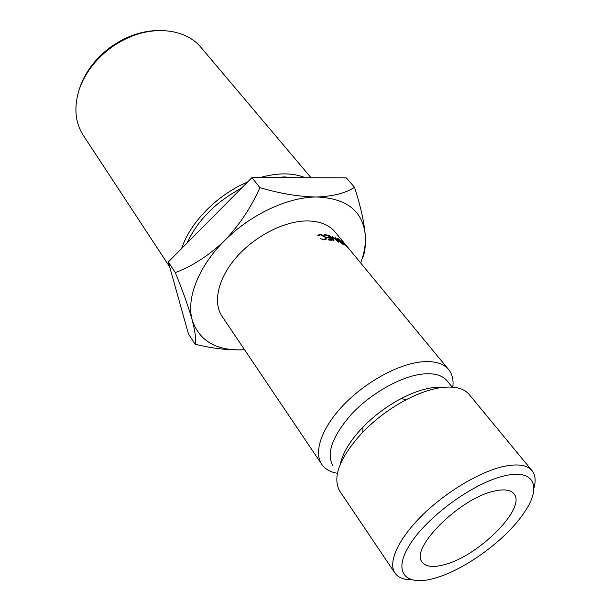 <?xml version="1.0" encoding="UTF-8"?>
<svg xmlns="http://www.w3.org/2000/svg" width="611" height="611" viewBox="0 0 611 611"><rect width="100%" height="100%" fill="white"/><g stroke="black" fill="none" stroke-linecap="round" stroke-linejoin="round"><path stroke-width="0.92" d="M504.892 475.763C474.571 482.255 427.921 515.867 410.118 544.164C391.865 572.553 405.643 586.95 435.299 578.037L436.094 577.8C466.575 568.956 507.779 538.192 524.925 511.483C541.72 486.669 534.312 468.813 504.892 475.763M411.302 579.778C403.512 579.724 398.067 577.479 394.943 573.057C387.741 562.632 398.051 539.253 421.941 515.6C445.778 491.962 480.055 471.547 503.93 466.392C517.838 463.528 527.217 464.963 532.074 470.684C535.427 474.93 536.03 480.796 533.877 488.281M79.178 89.748C82.386 79.17 88.076 69.287 96.233 60.084C104.466 50.98 114.112 43.778 125.179 38.47C136.322 33.261 147.419 30.626 158.47 30.55M311.075 177.755L201.065 47.505C186.408 29.404 154.713 24.86 126.149 38.707C114.692 44.198 104.71 51.652 96.187 61.077C87.556 70.815 81.607 81.271 78.338 92.444C73.908 108.995 75.573 123.315 83.325 135.405L169.667 266.854M294.143 177.709L284.367 176.915L273.804 177.656M241.467 188.18C215.851 201.897 197.689 220.22 186.974 243.14M181.627 248.54L182.643 245.698C191.938 220.487 218.555 194.161 247.547 182.04M259.82 177.618C277.6 172.608 292.784 172.646 305.37 177.74M494.482 491.061C504.121 488.899 510.59 489.801 513.889 493.757C526.942 507.794 478.741 556.056 444.411 564.648C433.314 567.688 425.92 566.863 422.239 562.173C409.11 548.892 460.198 497.805 494.482 491.061M347.995 247.608L335.095 231.974C328.779 224.474 319.034 220.8 305.859 220.945C283.305 221.457 254.283 236.549 236.113 257.59C217.898 278.631 212.735 302.651 222.076 316.345L321.753 464.352C325.075 469.149 330.291 472.127 337.394 473.288M452.782 387.153C453.69 380.011 452.323 374.161 448.665 369.609C443.074 362.987 433.428 360.475 419.734 362.063C396.256 365.042 364.156 383.097 342.809 405.727C321.409 428.364 313.458 452.285 321.753 464.352M452.193 387.107L447.099 380.859C442.089 374.887 433.367 372.679 420.948 374.238C399.861 377.109 371.121 393.408 351.967 413.678C332.323 435.91 325.999 453.362 332.987 466.048M443.189 387.336L431.801 387.794C422.453 389.238 412.272 392.804 401.267 398.509C387.007 406.063 374.23 415.602 362.934 427.127C350.263 440.439 342.725 452.782 340.304 464.146M532.074 470.684L469.202 394.5C463.78 388.077 454.179 385.808 440.424 387.695C429.945 389.314 418.504 393.347 406.086 399.793C389.994 408.339 375.566 419.115 362.797 432.114C339.67 457.479 331.994 477.153 339.769 491.122L394.943 573.057M244.537 349.691C216.981 351.233 199.553 341.396 192.244 320.164C186.049 298.748 198.27 266.702 224.504 240.696C209.138 255.314 192.748 265.961 175.319 272.636C182.888 291.187 188.532 307.028 192.244 320.164C195.329 332.185 196.261 340.197 195.039 344.192C212.254 348.491 228.399 350.347 243.491 349.759M362.117 258.835C364.775 253.756 365.836 245.958 365.302 235.426C364.118 221.892 360.521 205.846 354.525 187.294C345.65 193.137 333.026 196.375 316.666 196.994C346.735 198.224 362.949 211.032 365.302 235.426C365.844 244.117 364.309 253.305 360.681 262.982M316.666 196.994C287.995 196.971 250.365 214.492 224.504 240.696C239.428 224.993 251.228 207.312 259.896 187.661C280.564 193.679 299.489 196.795 316.666 196.994M317.796 235.372L318.591 235.678L320.248 234.769L325.021 237.152L325.594 238.519L324.013 239.313L320.576 238.779L324.433 239.863L326.266 239.023L325.617 237.228L323.25 235.266L319.797 234.219L317.796 235.372M329.253 237.587L326.343 237.205L326.793 237.755L329.703 238.137L331.063 239.787L328.153 239.405L328.603 239.955L332.056 240.429L327.649 235.082L324.212 234.601L324.655 235.151L327.565 235.541L329.253 237.587L328.97 238.023M333.094 239.397L328.855 235.319L334.026 240.833L332.796 237.083L338.677 242.231L334.95 237.167L337.165 240.635L331.949 236.113L332.911 239.649M341.679 240.978L348.087 248.005L343.71 242.704L345.398 244.843L341.618 241.032M342.756 242.804L338.143 238.603L337.051 238.527L337.929 240.154L342.794 244.209L343.756 244.377L342.649 242.918M347.781 247.348L350.187 250.258M195.039 344.192L188.394 333.743L168.308 261.982L251.953 177.595L346.238 177.847L354.525 187.294M251.953 177.595L259.896 187.661M168.308 261.982L175.319 272.636M349.492 249.425L347.598 247.188L349.492 249.425M338.372 240.352L337.654 239.107L338.609 239.153L343.153 243.751L338.25 240.497M346.605 246.531L344.551 244.392L346.513 246.615M332.453 237.526L332.796 237.083M330.78 240.222L331.063 239.787M327.366 235.502L327.649 235.082M319.454 234.876L319.797 234.219M323.754 239.81L324.013 239.313M320.66 238.817L320.851 238.435M325.335 237.717L325.617 237.228M96.233 60.084L96.187 61.077M125.179 38.47L126.149 38.707M362.934 427.127L362.797 432.114M401.267 398.509L406.086 399.793M350.126 250.182L448.665 369.609M324.876 239.795L325.396 238.878M326.022 239.466L326.266 239.023"/></g></svg>
